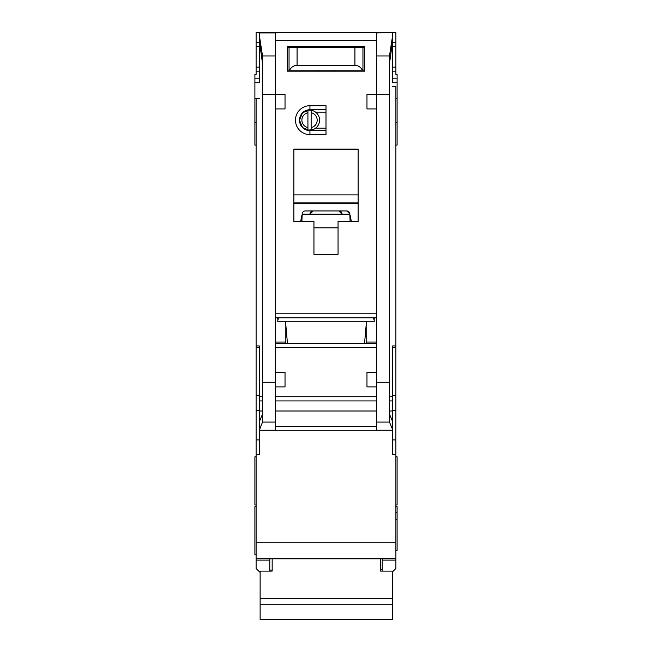 <?xml version="1.0" encoding="UTF-8"?>
<svg xmlns="http://www.w3.org/2000/svg" width="652" height="652" viewBox="0 0 652 652"><rect width="100%" height="100%" fill="white"/><g stroke="black" fill="none" stroke-linecap="round" stroke-linejoin="round"><path stroke-width="0.98" d="M312.707 129.699L307.923 130.082A10.041 10.041 0 0 1 299.488 120.172L302.544 127.556L309.936 130.612L309.936 134.63A14.458 14.458 0 0 1 295.47 120.172A14.458 14.458 0 0 1 309.936 105.705L326 105.705L326 134.63L309.936 134.63M269.765 558.821L269.765 560.117L256.106 560.117L256.106 568.454L259.724 572.073M313.946 46.259L313.946 47.262M338.054 46.259L338.054 47.262M389.464 63.619L392.683 40.636L392.683 82.413M259.317 82.413L259.317 32.6L395.894 32.6L395.894 74.377L397.101 74.377L397.101 98.476L395.894 98.476M256.106 454.379L259.317 454.379L259.317 430.279L392.683 430.279L392.683 454.379L395.894 454.379L395.894 542.749L256.106 542.749L256.106 98.476L254.899 98.476L254.899 82.731L259.317 82.731M395.894 145.07L397.101 145.07L397.101 98.476M395.894 504.99L397.101 504.99L397.101 456.791L395.894 456.791M395.894 550.386L397.101 550.386L397.101 506.596L395.894 506.596M395.894 519.326L397.101 519.326M254.899 98.476L254.899 145.07L256.106 145.07M256.106 506.596L254.899 506.596L254.899 554.803L256.106 554.803M256.106 456.791L254.899 456.791L254.899 504.99L256.106 504.99M259.317 71.166L256.106 71.166L256.106 74.377L254.899 74.377L254.899 82.731M364.549 343.506L366.448 321.819M277.801 317.801L277.801 321.819L374.199 321.819L374.199 317.801M287.45 343.506L285.552 321.819M309.936 105.705L309.936 109.723L302.544 112.78L299.488 120.172A10.44 10.44 0 0 0 309.936 130.612L326 130.612M362.17 430.279L289.83 430.279L362.17 430.279M311.134 112.706A7.628 7.628 0 0 1 311.134 127.629L311.134 130.082A10.041 10.041 0 0 0 311.134 110.253L311.134 127.629M306.358 129.699L303.262 128.2M307.923 127.629A7.628 7.628 0 0 1 307.923 112.706L307.923 130.082A10.041 10.041 0 0 0 311.134 130.082M303.262 112.136L307.923 110.261A10.041 10.041 0 0 0 299.488 120.172A10.44 10.44 0 0 1 309.936 109.723L326 109.723M311.134 110.253A10.041 10.041 0 0 0 307.923 110.253L307.923 112.706M326 128.2L315.56 128.2M326 112.136L315.56 112.136M376.611 108.925L366.97 108.925L366.97 94.459L376.611 94.459L376.611 430.238L392.683 430.238L392.651 421.673L389.464 414.118M259.317 32.967L275.388 32.967L275.388 94.459L285.03 94.459L285.03 108.925L275.388 108.925L275.388 372.431L285.03 372.431L285.03 386.897L275.413 386.897L275.388 372.431M313.946 221.395L293.865 221.395L293.865 149.088L358.135 149.088L358.135 221.395L338.054 221.395L338.054 254.337L313.946 254.337L313.946 221.395M287.434 46.259L364.566 46.259L364.566 71.166L287.434 71.166L287.434 46.259M285.829 325.03L285.829 343.506M285.829 342.064L275.388 342.064M275.388 317.801L376.611 317.801M376.611 343.506L275.388 343.506M366.171 325.03L366.171 343.506M366.171 342.064L376.611 342.064M376.611 372.431L366.97 372.431L366.97 386.897L376.587 386.897M392.683 40.636L392.683 35.241L389.464 55.95L389.464 422.08L392.683 429.709M392.683 32.6L376.611 32.967L376.611 94.459M275.388 94.459L275.388 108.925M259.317 35.241L262.536 55.95L262.536 422.08L275.388 422.08L275.388 430.238L259.317 430.238L262.536 422.08M373.4 317.801L374.199 320.213M277.801 320.213L278.6 317.801M275.388 422.08L275.413 386.897M262.536 414.118L259.349 421.673L259.317 426.261L259.317 345.919L256.106 345.919M259.317 426.261L259.317 429.709M392.683 86.439L395.894 86.439L395.894 345.919L392.683 345.919L392.683 426.261M293.865 221.395L293.865 204.109A15.265 15.265 0 0 1 294.239 203.701L357.761 203.701A15.265 15.265 0 0 1 358.135 204.109L357.761 203.701M358.135 221.395L358.135 204.109M338.054 254.337L313.946 254.337M287.434 71.166L309.13 71.166M342.87 71.166L364.566 71.166M256.106 98.476L259.317 98.476M259.317 40.636L262.536 63.619M256.106 560.117L256.106 558.821L395.894 558.821L395.894 560.117L382.235 560.117L382.235 558.821L395.894 558.821L395.894 542.749M256.106 542.749L256.106 558.821M256.106 71.166L256.106 32.6L259.317 32.6M395.894 345.919L395.894 454.379M392.683 571.674L395.894 568.454L395.894 560.117M392.683 35.241L392.683 32.967M301.9 215.087L300.67 221.395M350.1 221.395L349.806 213.554A3.211 3.211 0 0 0 346.652 210.955L305.348 210.955A3.211 3.211 0 0 0 302.194 213.554L301.9 221.395M351.33 221.395L350.1 215.087M293.865 204.109L294.239 203.701M293.865 202.919L358.135 202.919M358.135 149.495L293.865 149.495M269.765 560.117L269.765 571.103M259.317 42.241L256.106 42.241M392.683 42.241L395.894 42.241M392.683 71.166L395.894 71.166M382.235 560.117L382.235 571.103M395.894 512.733L397.101 512.733M301.248 218.428L301.9 218.428M349.92 214.166L302.08 214.166M346.652 210.955L349.806 213.554M350.752 218.428L350.1 218.428M287.434 70.155L289.716 70.155C291.224 67.107 293.677 65.502 297.076 65.339L354.924 65.339C358.323 65.502 360.776 67.107 362.284 70.155L364.566 70.155M362.284 70.155L289.716 70.155M364.566 47.262L287.434 47.262M334.036 71.166L334.036 70.155M317.964 71.166L317.964 70.155M380.629 558.821L380.629 571.103L392.683 571.103L392.683 619.4L260.124 619.4L260.124 604.274L392.683 604.274M260.124 604.274L260.124 571.103L272.169 571.103L272.169 558.821M313.147 210.955L309.936 214.166A3.211 3.211 0 0 1 313.147 210.955M338.853 210.955A3.211 3.211 0 0 1 342.064 214.166L338.853 210.955M260.124 598.626L392.683 598.626M362.952 70.155L362.952 47.262M289.048 70.155L289.048 47.262M294.671 46.259L294.671 47.262M357.329 46.259L357.329 47.262M392.683 82.731L397.101 82.731M275.388 313.783L376.611 313.783M275.388 40.636L376.611 40.636M275.388 347.524L376.611 347.524M376.611 396.734L275.388 396.734M376.611 382.268L389.464 382.268M376.611 94.304L389.464 94.304M275.388 94.304L262.536 94.304M262.536 382.268L275.388 382.268M376.611 426.261L275.388 426.261M376.611 400.931L275.388 400.931M376.611 422.08L389.464 422.08M389.464 55.95L376.611 55.95M275.388 55.95L262.536 55.95M262.536 400.931L259.317 400.931M259.317 410.996L262.536 410.996M259.317 396.734L262.536 396.734M259.317 347.166L256.106 347.166M259.317 395.617L256.106 395.617M259.317 410.442L256.106 410.442M259.317 439.913L256.106 439.913M392.683 439.913L395.894 439.913M392.683 410.442L395.894 410.442M392.683 395.617L395.894 395.617M392.683 347.166L395.894 347.166M392.683 396.734L389.464 396.734M392.683 400.931L389.464 400.931M392.683 410.996L389.464 410.996M376.611 410.996L275.388 410.996M293.865 194.883L358.135 194.883M313.946 227.825L338.054 227.825M254.899 78.802L259.317 78.802M259.317 67.148L256.106 67.148M256.106 46.259L259.317 46.259M392.683 46.259L395.894 46.259M395.894 67.148L392.683 67.148M397.101 78.802L392.683 78.802M354.924 65.339L354.924 47.262M297.076 65.339L297.076 47.262M256.106 122.576L254.899 122.576M395.894 122.576L397.101 122.576M380.629 569.661L382.235 569.661M269.765 570.068L272.169 570.068"/></g></svg>
